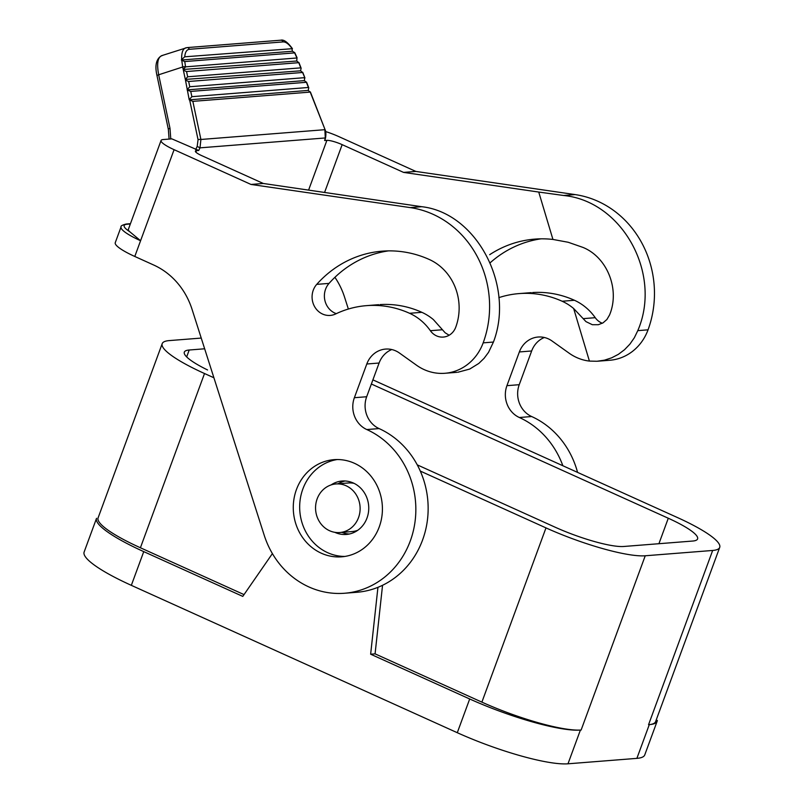 <?xml version="1.0" encoding="UTF-8"?>
<svg xmlns="http://www.w3.org/2000/svg" width="804" height="804" viewBox="0 0 804 804"><rect width="100%" height="100%" fill="white"/><g stroke="black" fill="none" stroke-linecap="round" stroke-linejoin="round"><path stroke-width="1.21" d="M377.94 587.322L370.644 654.205L469.697 698.977A88.319 16.09 -159.8 0 0 580.398 730.072L567.986 763.8A88.319 16.09 -159.8 0 1 457.285 732.705L131.333 585.342A88.319 16.09 -159.8 0 1 84.129 552.036L96.54 518.309M382.553 585.282L375.076 653.853L481.887 702.133A79.184 14.432 20.2 0 0 581.131 730.022L645.24 555.775L712.666 550.459L648.557 724.695A79.184 14.432 -159.8 0 0 655.612 721.62L719.711 547.393M201.231 338.072L169.252 340.594A79.184 14.432 -159.8 0 0 162.036 344.383A79.184 14.432 -159.8 0 0 204.517 373.528L213.914 377.769M420.291 471.074L545.986 527.896A79.184 14.432 20.2 0 0 645.24 555.775M244.034 594.608L140.409 547.765A79.184 14.432 -159.8 0 1 98.088 517.897L162.197 343.66M657.33 720.414A88.319 16.09 -159.8 0 1 649.29 724.635L648.557 724.695M567.986 763.8L636.889 758.363A88.319 16.09 -159.8 0 0 644.748 754.936L657.159 721.218M272.395 553.604L242.788 596.397L143.745 551.624A88.319 16.09 -159.8 0 1 96.359 519.113M357.81 530.248A24.361 22.271 85.5 0 1 352.182 531.544M348.484 482.963A24.361 22.271 85.5 0 1 354.112 483.365M370.644 654.205L375.076 653.853M358.534 517.595A24.361 22.271 85.5 0 1 339.881 532.519A24.361 22.271 85.5 0 1 317.148 498.882A24.361 22.271 85.5 0 1 336.162 483.938A24.361 22.271 85.5 0 1 358.534 517.595M712.666 550.459A79.184 14.432 -159.8 0 0 719.871 546.67A79.184 14.432 -159.8 0 0 677.39 517.525L372.895 379.86M204.658 348.785L189.201 350.011A54.823 9.99 20.2 0 0 184.478 351.8A54.823 9.99 20.2 0 0 207.563 369.961M371.368 384.01L668.285 518.238A54.823 9.99 20.2 0 1 697.43 539.243A54.823 9.99 20.2 0 1 692.706 541.042L623.803 546.479A54.823 9.99 -159.8 0 1 555.092 527.183L417.256 464.863M391.779 349.539A24.341 22.261 -94.5 0 0 379.096 363.026L366.795 364.001A24.341 22.261 -94.5 0 1 386.855 349.016A24.341 22.261 -94.5 0 1 399.467 353.036L416.532 365.217A49.647 45.396 85.5 0 0 448.099 372.905A49.647 45.396 85.5 0 0 483.174 342.856A98.379 89.937 -94.5 0 0 410.241 207.603L250.999 184.448L174.086 149.675A24.361 4.442 20.2 0 1 161.061 140.499A24.361 4.442 20.2 0 1 163.232 139.544L171.845 138.861L198.729 150.479L196.477 150.66L195.915 152.187M304.937 78.028L302.585 72.481L188.649 81.475L185.483 80.209L189.221 99.827L308.223 90.43L308.756 87.827M187.121 89.887L304.404 80.621L306.404 82.289L308.424 87.475L191.865 96.681L189.523 99.314M250.999 184.448L263.3 183.473L201.904 155.725A12.181 2.221 -159.8 0 1 195.392 151.132A12.181 2.221 -159.8 0 1 196.477 150.66M563.654 195.493L575.111 194.588A98.379 89.937 -94.5 0 1 648.044 329.831L637.783 330.645C662.355 273.903 622.386 201.241 563.654 195.493L538.74 192.055L552.941 239.441L568.197 242.265L582.9 247.391C607.372 257.26 620.175 289.741 609.522 315.037L606.879 319.52L603.01 322.866L598.327 324.715L592.337 324.705L585.985 321.64L573.654 308.525A54.411 49.747 -94.5 0 0 562.127 301.239A103.143 94.289 -94.5 0 0 518.992 293.601A103.143 94.289 -94.5 0 0 498.842 297.641M602.347 323.238A16.15 14.763 -94.5 0 1 595.241 317.691A54.411 49.747 -94.5 0 0 574.438 300.274A103.143 94.289 -94.5 0 0 532.63 292.535M356.855 592.277L344.554 593.251A85.274 77.958 -94.5 0 1 264.235 535.313L192.035 309.289A73.094 66.822 -94.5 0 0 153.755 265.049L134.791 256.466L174.086 149.675M189.221 99.827L192.849 101.364L200.91 139.474L324.856 129.685L325.298 137.956L324.645 140.539L326.896 140.358A12.181 2.221 -159.8 0 1 342.162 144.65L324.595 192.397M538.74 192.055L403.558 172.398L415.859 171.433L338.946 136.66A24.361 4.442 20.2 0 0 325.63 131.544M575.111 194.588L415.859 171.433M430.371 330.705A54.411 49.747 -94.5 0 0 409.568 313.289A103.143 94.289 -94.5 0 0 366.433 305.651A103.143 94.289 -94.5 0 0 335.68 313.942A18.271 16.703 -94.5 0 1 330.555 315.389A18.271 16.703 -94.5 0 1 313.781 305.007A18.271 16.703 -94.5 0 1 316.736 284.365A112.681 103.012 -94.5 0 1 386.433 250.928A112.681 103.012 -94.5 0 1 429.356 259.521A51.778 47.335 -94.5 0 1 455.757 327.178A16.15 14.763 -94.5 0 1 442.22 337.117A16.15 14.763 -94.5 0 1 430.371 330.705L442.451 329.751L433.396 319.6A54.411 49.747 -94.5 0 0 421.869 312.324A103.143 94.289 -94.5 0 0 380.071 304.585M355.74 592.357A85.274 77.958 -94.5 0 0 427.225 521.545A85.274 77.958 -94.5 0 0 379.096 428.582L366.795 429.547A85.274 77.958 -94.5 0 1 415.005 521.917A85.274 77.958 -94.5 0 1 344.554 593.251M573.654 308.525L589.412 361.086A49.647 45.396 85.5 0 1 569.101 353.167L552.036 340.986A24.341 22.261 -94.5 0 0 539.414 336.966A24.341 22.261 -94.5 0 0 519.354 351.951L506.932 385.669A24.361 22.271 -94.5 0 0 519.354 417.507A85.274 77.958 -94.5 0 1 562.86 465.747M637.783 330.645L634.356 337.72L629.894 344.142L624.527 349.72L618.387 354.333L611.623 357.84L604.417 360.182L596.95 361.267L589.412 361.086M648.044 329.831A49.647 45.396 85.5 0 1 609.774 360.262L597.764 361.207M366.795 364.001L354.373 397.709A24.361 22.271 -94.5 0 0 366.795 429.547M379.237 526.952A48.732 44.552 -94.5 0 0 334.484 459.627A48.732 44.552 -94.5 0 0 296.455 489.525A48.732 44.552 -94.5 0 0 341.911 556.8A48.732 44.552 -94.5 0 0 379.237 526.952M457.898 372.242L469.717 369.056L478.812 363.428L484.068 358.353L488.52 352.373L493.435 342.042C515.062 285.541 476.38 212.769 421.698 206.698L263.3 183.473M298.766 62.672L300.786 67.858L187.664 76.792L186.548 71.536L298.766 62.672L296.766 61.014L296.967 58.059L294.636 52.883L184.759 61.566L185.563 66.853L296.937 57.978M337.218 459.536A48.732 44.552 -94.5 0 0 302.847 489.023A48.732 44.552 -94.5 0 0 344.866 556.438M403.558 172.398L342.162 144.65M189.684 100.098L198.055 139.695L197.191 146.408L199.995 147.846L198.729 150.479M388.392 250.888A112.681 103.012 -94.5 0 0 329.037 283.4A18.271 16.703 -94.5 0 0 336.303 313.65M544.348 337.489A24.341 22.261 -94.5 0 0 531.655 350.976L519.233 384.694A24.361 22.271 -94.5 0 0 531.655 416.532L519.354 417.507M577.563 472.39A85.274 77.958 -94.5 0 0 531.655 416.532M540.951 238.838A112.681 103.012 -94.5 0 0 490.128 262.818M442.451 329.751L445.135 332.766L449.134 335.238M331.077 484.933A26.803 24.502 85.5 0 1 341.991 481.033A26.803 24.502 85.5 0 1 367.006 518.027A26.803 24.502 85.5 0 1 346.062 534.469A26.803 24.502 85.5 0 1 334.816 532.318M348.363 309.037L344.594 297.239A73.094 66.822 -94.5 0 0 334.906 277.31M302.585 72.481L300.585 70.822L301.118 68.219M304.404 80.621L304.605 77.666L189.764 86.742L187.422 89.375M192.849 101.364L310.223 92.088L308.223 90.43M552.941 239.441A112.681 103.012 -94.5 0 0 536.66 238.989A112.681 103.012 -94.5 0 0 489.666 254.697M338.052 483.787A26.803 24.502 85.5 0 1 345.097 480.983M379.096 363.026L366.674 396.744A24.361 22.271 -94.5 0 0 379.096 428.582M349.288 534.027A26.803 24.502 85.5 0 1 341.891 532.359M306.404 82.289L190.749 91.415L187.583 90.148M115.364 242.466A36.542 6.663 20.2 0 0 134.791 256.466M121.052 226.949C120.53 226.024 122.238 225.05 126.178 224.035A2.432 2.231 -94.5 0 1 127.203 224.215A34.11 6.221 20.2 0 0 129.685 231.673L140.579 240.728A36.542 6.663 20.2 0 1 121.052 226.949L115.253 242.687M161.061 140.489L128.389 229.291A24.361 4.442 20.2 0 0 129.685 231.673M185.664 47.868L186.518 47.717C183.041 48.21 181.423 52.159 181.664 59.566L182.689 66.993L158.679 74.782C156.529 63.044 157.805 56.622 162.508 55.506M280.847 40.2A2.432 2.231 -94.5 0 1 283.098 41.908C285.782 41.798 288.706 43.949 291.892 48.351L292.415 51.245L294.767 52.672M324.886 140.429L325.59 137.615A2.432 1.005 14.2 0 1 325.298 137.956L199.995 147.846L200.91 139.474A2.432 0.673 168.1 0 0 198.055 139.695M181.704 60.26L184.759 61.566M283.098 41.908L189.322 49.305A2.432 2.231 -94.5 0 0 187.051 47.607L161.614 55.677C156.187 58.883 154.659 65.586 157.031 75.797L168.348 129.333L169.091 139.082M189.322 49.305C186.709 49.617 185.171 52.119 184.719 56.813L292.445 48.682M190.749 91.415L191.865 96.681M188.649 81.475L189.764 86.742M185.543 66.772A2.432 0.673 168.1 0 0 182.689 66.993L183.212 69.486L185.563 66.853M310.374 91.927L325.017 129.534L310.223 92.088M186.548 71.536L183.382 70.27L185.322 79.435L187.664 76.792M184.719 56.813L181.664 59.566M181.342 60.019L292.415 51.245M183.212 69.486L296.766 61.014M185.322 79.435L300.585 70.822M157.031 75.757A2.432 0.673 168.1 0 1 158.679 74.782L169.996 128.328A2.432 0.673 168.1 0 0 168.348 129.323M170.77 138.951L169.996 128.328M469.697 698.977L457.285 732.705M481.887 702.133L545.986 527.896M204.517 373.528L140.409 547.765M649.29 724.635L636.889 758.363M143.745 551.624L131.333 585.342M186.669 356.906L189.201 350.011M658.918 543.705L668.285 518.238M574.438 300.274L562.127 301.239M326.896 140.358L308.605 190.066M421.869 312.324L409.568 313.289M483.174 342.856L493.435 342.042M595.241 317.691L583.171 318.645M329.037 283.4L316.736 284.365M410.241 207.603L421.698 206.698M519.233 384.694L506.932 385.669M127.203 224.215L130.348 223.974M531.655 350.976L519.354 351.951M366.674 396.744L354.373 397.709M197.191 146.408L195.643 149.624M339.76 532.529L352.062 531.555M348.232 482.983L335.921 483.948M518.992 293.601L531.293 292.626M456.913 372.332L444.913 373.277M366.433 305.651L378.734 304.676M126.178 224.035L130.439 223.703M292.415 48.632C287.611 42.15 283.732 39.336 280.787 40.2L187.02 47.607M294.797 52.712L297.088 57.818M308.726 87.696L306.555 82.129M298.917 62.511L301.088 68.079M304.907 77.887L302.736 72.32M325.59 137.615C326.122 133.866 325.932 131.173 325.017 129.534"/></g></svg>
